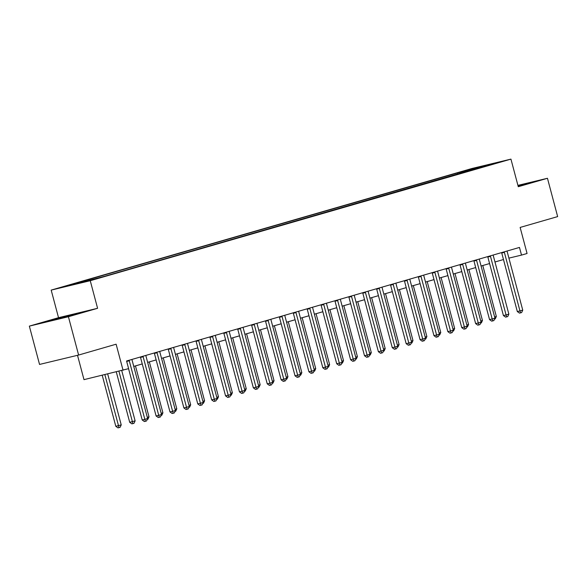 <?xml version="1.0" encoding="UTF-8"?>
<svg xmlns="http://www.w3.org/2000/svg" width="587" height="587" viewBox="0 0 587 587"><rect width="100%" height="100%" fill="white"/><g stroke="black" fill="none" stroke-linecap="round" stroke-linejoin="round"><path stroke-width="0.88" d="M96.503 278.774L88.219 280.894L96.503 278.774M77.513 355.311L83.992 379.65L128.612 368.651L126.572 360.99L519.473 247.435L521.513 255.096L527.067 253.489L520.141 227.433L557.65 216.596L547.458 178.279L517.925 185.375M29.35 326.123L39.542 364.432L78.614 355.047L68.415 316.731L97.589 308.3L90.251 280.711L51.186 290.103L58.524 317.684L29.35 326.123L68.415 316.731M90.251 280.711L510.939 159.121L471.875 168.513L51.186 290.103M493.975 163.575L502.002 161.52L494.041 163.81M464.772 172.226L463.825 171.397L457.434 172.93L75.65 283.272L82.041 281.738L82.694 282.31M463.825 171.397L495.09 163.149L479.961 167.831M82.041 281.738L67.035 286.074L104.684 276.294L480.085 167.486M123.057 370.258L116.123 344.202L78.614 355.047M510.939 159.121L518.277 186.71L547.458 178.279M508.907 258.126L521.513 255.096M133.748 366.398L142.252 363.94M147.645 362.377L156.149 359.919M161.535 358.363L170.039 355.905M175.425 354.35L183.936 351.892M189.322 350.336L197.826 347.878M203.212 346.315L211.724 343.857M217.109 342.302L225.613 339.844M230.999 338.288L239.511 335.83M244.896 334.274L253.401 331.816M258.786 330.254L267.298 327.795M272.684 326.24L281.188 323.782M286.573 322.226L295.078 319.768M300.471 318.213L308.975 315.755M314.361 314.192L322.865 311.734M328.25 310.178L336.762 307.72M342.148 306.165L350.652 303.706M356.038 302.151L364.549 299.693M369.935 298.137L378.439 295.672M383.825 294.116L392.336 291.658M397.722 290.103L406.226 287.645M411.612 286.089L420.123 283.631M425.509 282.076L434.013 279.61M439.399 278.055L447.903 275.597M453.296 274.041L461.8 271.583M467.186 270.027L475.69 267.569M481.076 266.014L489.587 263.548M494.973 261.993L503.477 259.535M457.434 172.93L457.787 174.244M479.058 168.095L478.831 167.06M518.16 186.248L529.804 182.718L517.976 185.558M97.589 308.3L58.524 317.684M58.766 318.851L80.221 312.651L51.847 319.996L47.004 321.683L58.766 318.851M504.38 252.373L501.746 253.012L517.323 311.558L519.957 310.919L504.38 252.373A1.585 1.159 76.5 0 0 504.167 251.86M522.738 310.119L521.645 312.541L520.53 312.864L519.957 310.919L522.738 310.119L507.161 251.574A1.585 1.159 76.5 0 1 507.087 251.009M501.746 253.012A1.585 1.159 76.5 0 0 501.592 252.601M520.53 312.864L519.473 313.113L517.323 311.558M494.636 316.958L496.345 316.459L482.785 265.515M496.345 316.459L495.245 318.888L494.525 319.093M490.49 256.387L487.848 257.025L503.426 315.571L506.067 314.933L490.49 256.387A1.585 1.159 76.5 0 0 490.277 255.873M508.848 314.133L507.748 316.554L506.64 316.877L506.067 314.933L508.848 314.133L493.271 255.587A1.585 1.159 76.5 0 1 493.197 255.029M487.848 257.025A1.585 1.159 76.5 0 0 487.694 256.614M506.64 316.877L505.583 317.134L503.426 315.571M476.593 260.408L473.958 261.039L489.536 319.585L492.17 318.954L476.593 260.408A1.585 1.159 76.5 0 0 476.38 259.887M494.951 318.147L493.858 320.575L492.742 320.891L492.17 318.954L494.951 318.147L479.374 259.601A1.585 1.159 76.5 0 1 479.3 259.043M473.958 261.039A1.585 1.159 76.5 0 0 473.804 260.635M492.742 320.891L491.686 321.148L489.536 319.585M462.703 264.421L460.061 265.053L475.639 323.598L478.28 322.967L462.703 264.421A1.585 1.159 76.5 0 0 462.49 263.901M481.061 322.16L479.961 324.589L478.853 324.912L478.28 322.967L481.061 322.16L465.484 263.622A1.585 1.159 76.5 0 1 465.41 263.057M460.061 265.053A1.585 1.159 76.5 0 0 459.907 264.649M478.853 324.912L477.796 325.161L475.639 323.598M480.738 320.972L482.448 320.48L468.896 269.536M482.448 320.48L481.355 322.901L480.628 323.107M466.848 324.985L468.558 324.494L454.998 273.549M468.558 324.494L467.457 326.915L466.738 327.128M452.959 328.999L454.661 328.507L441.108 277.563M454.661 328.507L453.568 330.929L452.841 331.141M448.806 268.435L446.171 269.073L461.749 327.619L464.39 326.981L448.806 268.435A1.585 1.159 76.5 0 0 448.593 267.914M467.164 326.181L466.071 328.603L464.955 328.925L464.39 326.981L467.164 326.181L451.586 267.635A1.585 1.159 76.5 0 1 451.513 267.07M446.171 269.073A1.585 1.159 76.5 0 0 446.017 268.663M464.955 328.925L463.906 329.175L461.749 327.619M439.061 333.02L440.771 332.521L427.211 281.577M440.771 332.521L439.67 334.95L438.951 335.155M523.215 184.876L518.101 186.042M518.057 185.881L526.627 183.819M73.632 314.815L53.967 320.01M50.475 320.847L77.044 313.759M434.916 272.449L432.274 273.087L447.852 331.633L450.493 330.995L434.916 272.449A1.585 1.159 76.5 0 0 434.703 271.935M453.274 330.195L452.173 332.616L451.065 332.939L450.493 330.995L453.274 330.195L437.697 271.649A1.585 1.159 76.5 0 1 437.623 271.091M432.274 273.087A1.585 1.159 76.5 0 0 432.12 272.676M451.065 332.939L450.009 333.196L447.852 331.633M421.026 276.47L418.384 277.101L433.962 335.647L436.603 335.016L421.026 276.47A1.585 1.159 76.5 0 0 420.806 275.949M439.377 334.208L438.284 336.637L437.176 336.953L436.603 335.016L439.377 334.208L423.799 275.663A1.585 1.159 76.5 0 1 423.726 275.105M418.384 277.101A1.585 1.159 76.5 0 0 418.23 276.697M437.176 336.953L436.119 337.209L433.962 335.647M407.129 280.483L404.487 281.114L420.065 339.66L422.706 339.029L407.129 280.483A1.585 1.159 76.5 0 0 406.916 279.962M425.487 338.222L424.394 340.651L423.278 340.974L422.706 339.029L425.487 338.222L409.909 279.683A1.585 1.159 76.5 0 1 409.836 279.118M404.487 281.114A1.585 1.159 76.5 0 0 404.333 280.711M423.278 340.974L422.222 341.223L420.065 339.66M393.239 284.497L390.597 285.135L406.175 343.681L408.816 343.043L393.239 284.497A1.585 1.159 76.5 0 0 393.019 283.976M411.59 342.243L410.496 344.664L409.388 344.987L408.816 343.043L411.59 342.243L396.012 283.697A1.585 1.159 76.5 0 1 395.939 283.132M390.597 285.135A1.585 1.159 76.5 0 0 390.443 284.724M409.388 344.987L408.332 345.237L406.175 343.681M379.341 288.51L376.7 289.149L392.285 347.695L394.919 347.056L379.341 288.51A1.585 1.159 76.5 0 0 379.129 287.997M397.7 346.257L396.607 348.678L395.491 349.001L394.919 347.056L397.7 346.257L382.122 287.711A1.585 1.159 76.5 0 1 382.049 287.153M376.7 289.149A1.585 1.159 76.5 0 0 376.546 288.738M395.491 349.001L394.435 349.258L392.285 347.695M425.171 337.033L426.874 336.542L413.321 285.598M426.874 336.542L425.78 338.963L425.061 339.169M411.274 341.047L412.984 340.555L399.424 289.611M412.984 340.555L411.891 342.977L411.164 343.19M397.384 345.061L399.087 344.569L385.534 293.625M399.087 344.569L397.993 346.99L397.274 347.203M383.487 349.082L385.197 348.583L371.644 297.638M385.197 348.583L384.103 351.011L383.377 351.217M369.597 353.095L371.3 352.604L357.747 301.659M371.3 352.604L370.206 355.025L369.487 355.23M365.452 292.531L362.81 293.162L378.388 351.708L381.029 351.077L365.452 292.531A1.585 1.159 76.5 0 0 365.231 292.01M383.803 350.27L382.709 352.692L381.601 353.014L381.029 351.077L383.803 350.27L368.225 291.724A1.585 1.159 76.5 0 1 368.159 291.167M362.81 293.162A1.585 1.159 76.5 0 0 362.656 292.759M381.601 353.014L380.545 353.271L378.388 351.708M355.7 357.109L357.41 356.617L343.857 305.673M357.41 356.617L356.316 359.039L355.59 359.251M351.554 296.545L348.92 297.176L364.498 355.722L367.132 355.091L351.554 296.545A1.585 1.159 76.5 0 0 351.342 296.024M369.913 354.284L368.819 356.713L367.704 357.035L367.132 355.091L369.913 354.284L354.335 295.738A1.585 1.159 76.5 0 1 354.262 295.18M348.92 297.176A1.585 1.159 76.5 0 0 348.766 296.773M367.704 357.035L366.648 357.285L364.498 355.722M341.81 361.122L343.52 360.631L329.96 309.687M343.52 360.631L342.419 363.052L341.7 363.265M337.664 300.559L335.023 301.197L350.6 359.743L353.242 359.105L337.664 300.559A1.585 1.159 76.5 0 0 337.452 300.038M356.023 358.305L354.922 360.726L353.814 361.049L353.242 359.105L356.023 358.305L340.445 299.759A1.585 1.159 76.5 0 1 340.372 299.194M335.023 301.197A1.585 1.159 76.5 0 0 334.869 300.786M353.814 361.049L352.758 361.298L350.6 359.743M327.913 365.143L329.623 364.644L316.07 313.7M329.623 364.644L328.529 367.073L327.803 367.279M323.767 304.572L321.133 305.211L336.711 363.757L339.345 363.118L323.767 304.572A1.585 1.159 76.5 0 0 323.554 304.059M342.126 362.318L341.032 364.74L339.917 365.063L339.345 363.118L342.126 362.318L326.548 303.772A1.585 1.159 76.5 0 1 326.475 303.215M321.133 305.211A1.585 1.159 76.5 0 0 320.979 304.8M339.917 365.063L338.86 365.319L336.711 363.757M314.023 369.157L315.733 368.665L302.173 317.714M315.733 368.665L314.632 371.087L313.913 371.292M309.877 308.593L307.236 309.224L322.813 367.77L325.455 367.139L309.877 308.593A1.585 1.159 76.5 0 0 309.665 308.072M328.236 366.332L327.135 368.753L326.027 369.076L325.455 367.139L328.236 366.332L312.658 307.786A1.585 1.159 76.5 0 1 312.585 307.228M307.236 309.224A1.585 1.159 76.5 0 0 307.082 308.821M326.027 369.076L324.971 369.333L322.813 367.77M300.126 373.171L301.835 372.679L288.283 321.735M301.835 372.679L300.742 375.1L300.016 375.313M295.98 312.607L293.346 313.238L308.923 371.784L311.565 371.153L295.98 312.607A1.585 1.159 76.5 0 0 295.767 312.086M314.339 370.346L313.245 372.774L312.13 373.09L311.565 371.153L314.339 370.346L298.761 311.8A1.585 1.159 76.5 0 1 298.688 311.242M293.346 313.238A1.585 1.159 76.5 0 0 293.192 312.834M312.13 373.09L311.081 373.347L308.923 371.784M286.236 377.184L287.946 376.693L274.386 325.748M287.946 376.693L286.845 379.114L286.126 379.327M282.09 316.62L279.449 317.259L295.026 375.805L297.668 375.166L282.09 316.62A1.585 1.159 76.5 0 0 281.877 316.1M300.449 374.367L299.348 376.788L298.24 377.111L297.668 375.166L300.449 374.367L284.871 315.821A1.585 1.159 76.5 0 1 284.798 315.256M279.449 317.259A1.585 1.159 76.5 0 0 279.295 316.848M298.24 377.111L297.183 377.36L295.026 375.805M268.2 320.634L265.559 321.272L281.136 379.818L283.778 379.18L268.2 320.634A1.585 1.159 76.5 0 0 267.98 320.12M286.551 378.38L285.458 380.802L284.35 381.124L283.778 379.18L286.551 378.38L270.974 319.834A1.585 1.159 76.5 0 1 270.901 319.277M265.559 321.272A1.585 1.159 76.5 0 0 265.405 320.862M284.35 381.124L283.294 381.381L281.136 379.818M254.303 324.655L251.662 325.286L267.239 383.832L269.881 383.201L254.303 324.655A1.585 1.159 76.5 0 0 254.09 324.134M272.662 382.394L271.568 384.815L270.453 385.138L269.881 383.201L272.662 382.394L257.084 323.848A1.585 1.159 76.5 0 1 257.011 323.29M251.662 325.286A1.585 1.159 76.5 0 0 251.507 324.882M270.453 385.138L269.396 385.395L267.239 383.832M240.413 328.669L237.772 329.3L253.349 387.846L255.991 387.215L240.413 328.669A1.585 1.159 76.5 0 0 240.193 328.148M258.764 386.407L257.671 388.836L256.563 389.152L255.991 387.215L258.764 386.407L243.187 327.862A1.585 1.159 76.5 0 1 243.113 327.304M237.772 329.3A1.585 1.159 76.5 0 0 237.618 328.896M256.563 389.152L255.506 389.408L253.349 387.846M226.516 332.682L223.874 333.321L239.452 391.867L242.093 391.228L226.516 332.682A1.585 1.159 76.5 0 0 226.303 332.161M244.874 390.428L243.781 392.85L242.666 393.173L242.093 391.228L244.874 390.428L229.297 331.882A1.585 1.159 76.5 0 1 229.224 331.317M223.874 333.321A1.585 1.159 76.5 0 0 223.72 332.91M242.666 393.173L241.609 393.422L239.452 391.867M212.626 336.696L209.985 337.334L225.562 395.88L228.204 395.242L212.626 336.696A1.585 1.159 76.5 0 0 212.406 336.182M230.977 394.442L229.884 396.863L228.776 397.186L228.204 395.242L230.977 394.442L215.4 335.896A1.585 1.159 76.5 0 1 215.334 335.338M209.985 337.334A1.585 1.159 76.5 0 0 209.83 336.923M228.776 397.186L227.719 397.443L225.562 395.88M198.729 340.717L196.095 341.348L211.672 399.894L214.306 399.263L198.729 340.717A1.585 1.159 76.5 0 0 198.516 340.196M217.087 398.456L215.994 400.877L214.879 401.2L214.306 399.263L217.087 398.456L201.51 339.91A1.585 1.159 76.5 0 1 201.436 339.352M196.095 341.348A1.585 1.159 76.5 0 0 195.933 340.937M214.879 401.2L213.822 401.457L211.672 399.894M184.839 344.73L182.197 345.361L197.775 403.907L200.416 403.276L184.839 344.73A1.585 1.159 76.5 0 0 184.626 344.209M203.197 402.469L202.097 404.898L200.989 405.213L200.416 403.276L203.197 402.469L187.62 343.923A1.585 1.159 76.5 0 1 187.547 343.366M182.197 345.361A1.585 1.159 76.5 0 0 182.043 344.958M200.989 405.213L199.932 405.47L197.775 403.907M272.346 381.205L274.048 380.706L260.496 329.762M274.048 380.706L272.955 383.135L272.236 383.34M258.449 385.219L260.158 384.727L246.599 333.776M260.158 384.727L259.065 387.149L258.339 387.354M244.559 389.232L246.261 388.741L232.709 337.796M246.261 388.741L245.168 391.162L244.449 391.375M230.662 393.246L232.371 392.754L218.819 341.81M232.371 392.754L231.278 395.176L230.552 395.389M216.772 397.267L218.474 396.768L204.922 345.824M218.474 396.768L217.381 399.197L216.662 399.402M202.875 401.281L204.584 400.789L191.032 349.837M204.584 400.789L203.491 403.21L202.764 403.416M188.985 405.294L190.694 404.803L177.135 353.858M190.694 404.803L189.594 407.224L188.875 407.437M175.087 409.308L176.797 408.816L163.245 357.872M176.797 408.816L175.704 411.238L174.977 411.45M170.942 348.744L168.308 349.382L183.885 407.928L186.519 407.29L170.942 348.744A1.585 1.159 76.5 0 0 170.729 348.223M189.3 406.49L188.207 408.912L187.092 409.234L186.519 407.29L189.3 406.49L173.723 347.944A1.585 1.159 76.5 0 1 173.649 347.379M168.308 349.382A1.585 1.159 76.5 0 0 168.153 348.972M187.092 409.234L186.035 409.484L183.885 407.928M161.198 413.329L162.907 412.83L149.347 361.885M162.907 412.83L161.807 415.258L161.087 415.464M157.052 352.758L154.41 353.396L169.988 411.942L172.629 411.304L157.052 352.758A1.585 1.159 76.5 0 0 156.839 352.244M175.41 410.504L174.31 412.925L173.202 413.248L172.629 411.304L175.41 410.504L159.833 351.958A1.585 1.159 76.5 0 1 159.759 351.4M154.41 353.396A1.585 1.159 76.5 0 0 154.256 352.985M173.202 413.248L172.145 413.505L169.988 411.942M147.3 417.342L149.01 416.843L135.458 365.899M149.01 416.843L147.917 419.272L147.19 419.478M143.155 356.779L140.52 357.41L156.098 415.956L158.732 415.325L143.155 356.779A1.585 1.159 76.5 0 0 142.942 356.258M161.513 414.517L160.42 416.939L159.304 417.262L158.732 415.325L161.513 414.517L145.936 355.971A1.585 1.159 76.5 0 1 145.862 355.414M140.52 357.41A1.585 1.159 76.5 0 0 140.366 356.999M159.304 417.262L158.255 417.518L156.098 415.956M116.285 371.887L129.698 422.302L135.12 420.864L121.736 370.573M118.926 371.248L132.911 423.609L131.855 423.858L129.698 422.302M135.12 420.864L134.019 423.286L132.911 423.609M128.553 368.665L142.201 419.969L144.842 419.338L129.265 360.792A1.585 1.159 76.5 0 0 129.052 360.271M147.623 418.531L146.523 420.96L145.415 421.275L144.842 419.338L147.623 418.531L132.046 359.985A1.585 1.159 76.5 0 1 131.972 359.427M145.415 421.275L144.358 421.532L142.201 419.969M102.226 375.262L115.808 426.316L121.223 424.878L107.678 373.956M104.86 374.631L119.022 427.622L117.965 427.879L115.808 426.316M121.223 424.878L120.13 427.299L119.022 427.622M129.265 360.792L126.689 361.409"/></g></svg>
